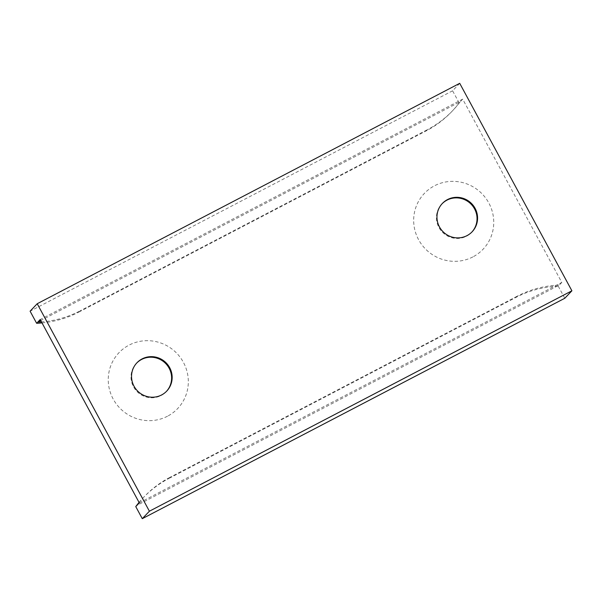 <?xml version="1.0" encoding="UTF-8"?>
<svg xmlns="http://www.w3.org/2000/svg" width="602" height="602" viewBox="0 0 602 602"><rect width="100%" height="100%" fill="white"/><g stroke="black" fill="none" stroke-linecap="round" stroke-linejoin="round"><path stroke-width="0.45" stroke-dasharray="3.01 2.26" d="M136.707 363.044A20.543 20.047 43.6 0 0 136.436 363.322A20.543 20.047 43.6 0 0 135.284 389.554A20.543 20.047 43.6 0 0 161.058 395.522A20.543 20.047 43.6 0 0 166.19 391.669A20.543 20.047 43.6 0 0 166.453 391.383M167.506 416.215A40.507 39.514 -136.4 0 1 108.255 378.763A40.507 39.514 -136.4 0 1 169.094 347.03A40.507 39.514 -136.4 0 1 167.506 416.215M139.303 502.866L561.801 282.458L462.69 99.142L40.183 319.549M472.924 256.888A40.507 39.514 -136.4 0 1 413.679 219.437A40.507 39.514 -136.4 0 1 474.511 187.696A40.507 39.514 -136.4 0 1 472.924 256.888M442.131 203.709A20.543 20.047 43.6 0 0 441.86 203.988A20.543 20.047 43.6 0 0 440.709 230.22A20.543 20.047 43.6 0 0 466.482 236.195A20.543 20.047 43.6 0 0 471.607 232.334A20.543 20.047 43.6 0 0 471.87 232.056M426.05 130.965L427.134 129.821A102.746 100.233 43.6 0 0 452.764 110.542A102.746 100.233 43.6 0 0 460.221 101.73L459.138 102.874A102.746 100.233 -136.4 0 1 451.681 111.686A102.746 100.233 -136.4 0 1 426.05 130.965L78.854 312.084L79.946 310.941A102.746 100.233 -136.4 0 1 41.463 321.919M516.027 297.38L517.118 296.237A102.746 100.233 -136.4 0 1 559.341 285.039L558.25 286.183A102.746 100.233 43.6 0 0 516.027 297.38L168.838 478.5L169.93 477.356A102.746 100.233 43.6 0 0 144.299 496.642A102.746 100.233 43.6 0 0 139.122 502.527M561.801 282.458L559.341 285.039L136.842 505.454M462.69 99.142L460.221 101.73L40.733 320.565M459.138 102.874L452.599 90.789L459.717 83.324M558.25 286.183L564.789 298.268M42.012 322.92A102.746 100.233 43.6 0 0 78.854 312.084M427.134 129.821L79.946 310.941M452.599 90.789L30.1 311.196M139.062 502.422A102.746 100.233 -136.4 0 1 143.208 497.779A102.746 100.233 -136.4 0 1 168.838 478.5M517.118 296.237L169.93 477.356M166.19 391.669L166.724 391.104M136.436 363.322L136.97 362.758M442.395 203.423L441.86 203.988M472.141 231.778L471.607 232.334M452.764 110.542L451.681 111.686M144.299 496.642L143.208 497.779"/><path stroke-width="0.9" d="M166.453 391.383A20.543 20.047 43.6 0 0 165.136 362.983A20.543 20.047 43.6 0 0 136.707 363.044M139.122 502.527A102.746 100.233 43.6 0 0 136.842 505.454L139.303 502.866L40.183 319.549L36.632 323.282A102.746 100.233 43.6 0 0 42.012 322.92M161.592 394.965A20.543 20.047 43.6 0 0 166.724 391.104A20.543 20.047 43.6 0 0 165.67 362.419A20.543 20.047 43.6 0 0 136.97 362.758A20.543 20.047 43.6 0 0 135.819 388.99A20.543 20.047 43.6 0 0 161.592 394.965M471.87 232.056A20.543 20.047 43.6 0 0 470.561 203.649A20.543 20.047 43.6 0 0 442.131 203.709M467.017 235.63A20.543 20.047 -136.4 0 1 441.243 229.663A20.543 20.047 -136.4 0 1 442.395 203.423A20.543 20.047 -136.4 0 1 471.095 203.092A20.543 20.047 -136.4 0 1 472.141 231.778A20.543 20.047 -136.4 0 1 467.017 235.63M136.842 505.454L135.751 506.591L142.283 518.676L564.789 298.268L571.9 290.804L459.717 83.324L37.211 303.732L30.1 311.196L36.632 323.282M41.463 321.919A102.746 100.233 -136.4 0 1 37.723 322.138L40.733 320.565M571.9 290.804L149.401 511.211L37.211 303.732M135.751 506.591A102.746 100.233 -136.4 0 1 139.062 502.422M142.283 518.676L149.401 511.211"/></g></svg>
